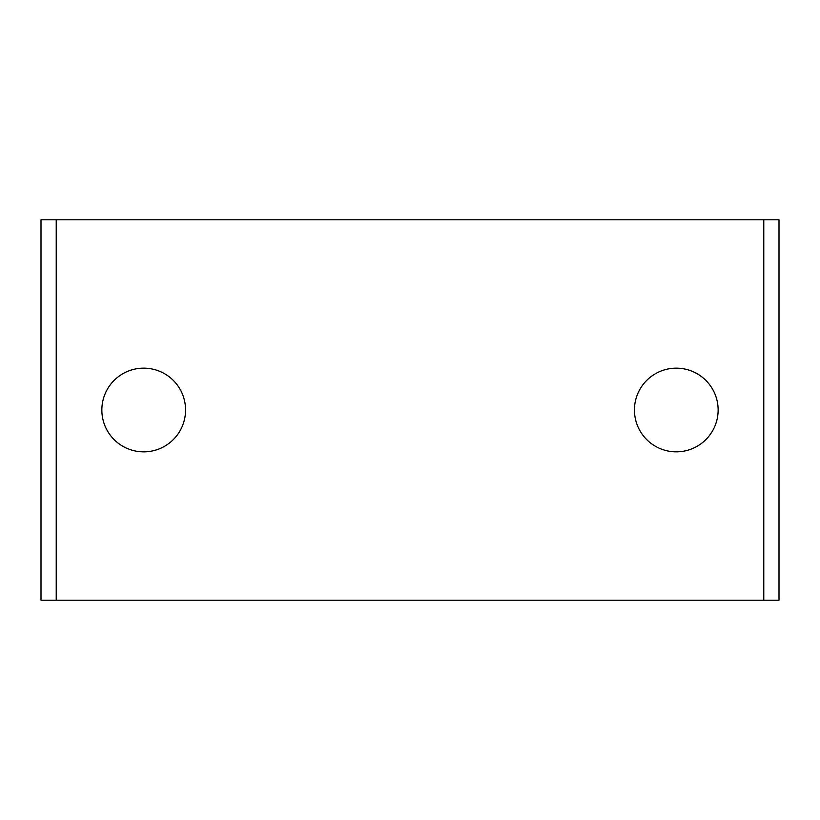 <?xml version="1.0" encoding="UTF-8"?>
<svg xmlns="http://www.w3.org/2000/svg" width="820" height="820" viewBox="0 0 820 820"><rect width="100%" height="100%" fill="white"/><g stroke="black" fill="none" stroke-linecap="round" stroke-linejoin="round"><path stroke-width="1.23" d="M56.221 219.791L41 219.791L41 600.209L779 600.209L779 219.791L56.221 219.791L56.221 600.209M185.556 410A41.84 41.84 0 0 0 122.785 373.756A41.84 41.84 0 0 0 122.785 446.244A41.84 41.84 0 0 0 185.556 410M676.285 451.84A41.84 41.84 0 0 0 712.529 389.08A41.84 41.84 0 0 0 640.051 389.08A41.84 41.84 0 0 0 676.285 451.84M763.779 600.209L763.779 219.791"/></g></svg>

